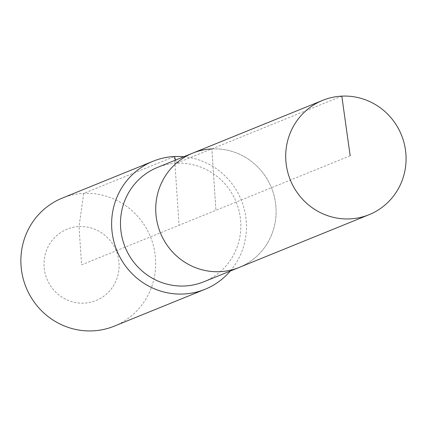 <?xml version="1.0" encoding="UTF-8"?>
<svg xmlns="http://www.w3.org/2000/svg" width="427" height="427" viewBox="0 0 427 427"><rect width="100%" height="100%" fill="white"/><g stroke="black" fill="none" stroke-linecap="round" stroke-linejoin="round"><path stroke-width="0.32" stroke-dasharray="2.13 1.6" d="M203.876 281.767A61.696 59.94 67.9 0 0 239.243 211.696A61.696 59.94 67.9 0 0 176.586 163.226L211.851 148.911A61.696 59.94 67.9 0 1 274.508 197.375A61.696 59.94 67.9 0 1 239.136 267.451A61.696 59.94 67.9 0 0 274.508 197.375A61.696 59.94 67.9 0 0 211.851 148.911A61.696 59.94 67.9 0 0 192.716 153.128M175.593 160.077L176.586 163.226A61.696 59.94 67.9 0 0 157.451 167.448M114.276 326.143A69.099 67.13 67.9 0 0 153.891 247.66A69.099 67.13 67.9 0 0 83.713 193.378A69.099 67.13 67.9 0 0 62.283 198.101M350.161 155.78L215.929 210.287L211.851 148.911L215.929 210.287L81.568 264.852L79.022 226.55A38.499 37.4 67.9 0 0 44.093 266.678A38.499 37.4 67.9 0 0 84.108 303.149A38.499 37.4 67.9 0 0 119.037 263.021A38.499 37.4 67.9 0 0 79.022 226.55L83.713 193.378L174.472 156.522L179.041 225.269M230.26 271.054A69.099 67.13 67.9 0 0 241.239 200.007A69.099 67.13 67.9 0 0 183.84 156.73M211.851 148.911L341.813 96.134"/><path stroke-width="0.64" d="M341.813 96.134A61.696 59.94 67.9 0 0 322.679 100.35A61.696 59.94 67.9 0 0 287.312 170.426A61.696 59.94 67.9 0 0 349.969 218.891A61.696 59.94 67.9 0 0 369.104 214.674A61.696 59.94 67.9 0 0 404.47 144.598A61.696 59.94 67.9 0 0 341.813 96.134L350.161 155.78M211.851 148.911A61.696 59.94 67.9 0 0 192.716 153.128A61.696 59.94 67.9 0 0 157.344 223.204A61.696 59.94 67.9 0 0 220.001 271.668A61.696 59.94 67.9 0 0 239.136 267.451L369.104 214.674M192.716 153.128L157.451 167.448A61.696 59.94 67.9 0 0 122.085 237.519A61.696 59.94 67.9 0 0 184.742 285.989A61.696 59.94 67.9 0 0 203.876 281.767L239.136 267.451A61.696 59.94 67.9 0 1 220.001 271.668A61.696 59.94 67.9 0 1 157.344 223.204A61.696 59.94 67.9 0 1 192.716 153.128L322.679 100.35M183.84 156.73A69.099 67.13 67.9 0 0 174.472 156.522A69.099 67.13 67.9 0 0 153.042 161.246A69.099 67.13 67.9 0 0 113.427 239.728A69.099 67.13 67.9 0 0 183.605 294.011A69.099 67.13 67.9 0 0 205.035 289.287A69.099 67.13 67.9 0 0 230.26 271.054M153.042 161.246L62.283 198.101A69.099 67.13 67.9 0 0 22.668 276.584A69.099 67.13 67.9 0 0 92.846 330.866A69.099 67.13 67.9 0 0 114.276 326.143L205.035 289.287M174.472 156.522L175.593 160.077"/></g></svg>
